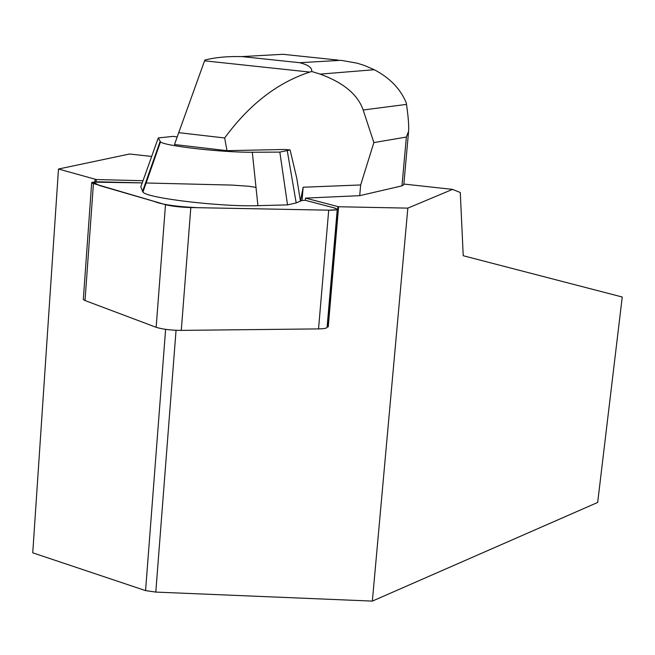 <?xml version="1.0" encoding="UTF-8"?>
<svg xmlns="http://www.w3.org/2000/svg" width="655" height="655" viewBox="0 0 655 655"><rect width="100%" height="100%" fill="white"/><g stroke="black" fill="none" stroke-linecap="round" stroke-linejoin="round"><path stroke-width="0.98" d="M337.251 209.33L327.099 327.181C327.05 328.221 324.2 328.794 318.535 328.9L181.288 330.382C170.791 330.292 162.415 329.26 156.16 327.295L85.027 300.53L83.308 299.491L83.341 298.934M406.509 104.399L363.165 109.999C357.843 94.59 343.49 82.628 320.123 74.121L311.731 71.493C312.198 67.711 308.153 64.779 299.589 62.7L340.985 60.326L357.04 63.158L364.671 65.557L374.242 69.708C389.848 77.88 400.532 88.941 406.28 102.901L406.509 104.399C408.27 116.631 408.966 125.564 408.605 131.197L406.362 137.042L373.874 142.594L360.659 184.956L303.15 187.232L302.037 200.455L305.336 200.307L333.387 207.66L337.276 209.207L336.22 209.805L328.654 210.165L197.826 207.692C176.228 206.628 161.67 204.532 154.171 201.412L99.552 185.553L93.166 182.147L142.233 182.884L101.427 181.877C94.549 181.754 91.291 182.131 91.667 182.991L165.494 204.696C171.831 206.259 180.272 207.217 190.818 207.561L328.712 210.165C334.394 210.239 337.243 209.911 337.268 209.174L334.615 207.987L305.336 200.307L305.517 198.105L359.718 195.665L401.973 185.856L403.783 184.808L408.499 132.408M143.011 180.714L96.31 179.544L96.138 181.893M403.848 184.047L452.54 189.385L460.277 192.488L463.232 255.737L622.25 297.01L597.671 502.45L372.351 601.102L155.8 592.087L145.566 590.614L32.75 552.82L58.491 169.023L129.551 154.015L151.673 156.439M154.736 156.774L155.268 156.832M58.491 169.023L96.31 179.544M145.566 590.614L165.609 329.359M94.926 181.967L95.098 179.527M452.54 189.385L407.836 208.126L372.351 601.102M327.123 326.902L328.245 326.894L338.602 206.751L305.517 198.105M338.602 206.751L407.836 208.126M328.245 326.894L327.156 326.501M176.048 330.292L155.8 592.087M360.659 184.956L359.718 195.665M178.717 132.662L174.517 144.534L226.99 150.675L224.665 137.976L178.717 132.662L204.843 60.063C215.258 57.394 227.637 56.232 241.998 56.592L299.589 62.7M302.037 200.455L296.191 202.935L287.529 204.876L257.923 205.662C221.267 207.029 146.63 198.129 142.946 192.079L140.8 186.904L158.273 137.935L160.5 141.865C163.799 145.885 223.06 152.623 252.306 152.238L257.923 205.662M158.273 137.935L173.133 136.379L177.21 136.92M226.99 150.675L285.146 149.463L290.108 149.97L279.832 152.099L252.306 152.238M224.665 137.976C249.26 104.448 277.663 82.489 309.856 72.083L311.731 71.493M363.165 109.999L373.874 142.594M303.15 187.232L300.44 201.134L296.748 178.152L290.108 149.97M279.832 152.099L287.529 204.876M287.283 150.879L296.191 202.935M255.999 187.404L248.957 186.266L232.001 185.087L145.516 182.966M156.16 327.295L165.494 204.696M93.419 183.777L85.027 300.53M318.535 328.9L328.712 210.165M190.818 207.561L181.288 330.382M337.939 206.562L327.582 326.648M406.362 137.042L401.973 185.856M338.242 60.113L282.894 54.291L241.998 56.592M160.131 141.455L142.52 191.473M83.308 299.491L91.667 182.991M320.123 74.121L374.242 69.708M309.856 72.083L204.565 60.825M160.5 141.865L142.946 192.079"/></g></svg>
